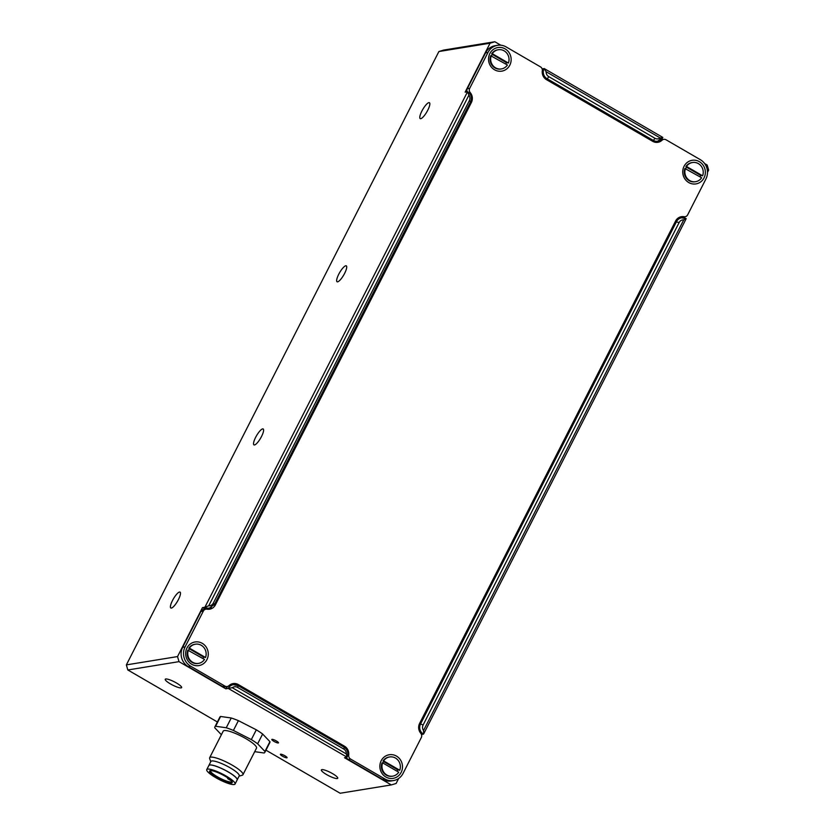 <?xml version="1.0" encoding="UTF-8"?>
<svg xmlns="http://www.w3.org/2000/svg" width="835" height="835" viewBox="0 0 835 835"><rect width="100%" height="100%" fill="white"/><g stroke="black" fill="none" stroke-linecap="round" stroke-linejoin="round"><path stroke-width="1.25" d="M188.668 650.235A8.517 8.058 -99.2 0 1 189.43 648.868L188.814 648.221L189.388 648.117A9.717 9.185 -99.2 0 1 195.4 644.192A9.717 9.185 -99.2 0 1 204.084 647.783A9.717 9.185 -99.2 0 1 205.525 657.489L203.552 657.061A8.517 8.058 -99.2 0 1 202.884 658.491M188.814 648.221A9.717 9.185 -99.2 0 1 194.816 644.286L195.4 644.192M189.388 648.117L205.525 657.489M198.521 663.376A9.717 9.185 -99.2 0 0 204.523 659.441L187.812 650.173A9.717 9.185 -99.2 0 0 189.253 659.869A9.717 9.185 -99.2 0 0 197.937 663.47L198.521 663.376A9.717 9.185 -99.2 0 1 189.827 659.775A9.717 9.185 -99.2 0 1 188.397 650.079M203.552 657.061L189.43 648.868M261.543 436.444A9.195 2.38 120.1 0 1 253.955 444.878A9.195 2.38 120.1 0 1 256.512 435.734A9.195 2.38 120.1 0 1 263.182 428.981A9.195 2.38 120.1 0 1 261.543 436.444M344.657 273.316A9.195 2.38 120.1 0 1 337.069 281.75A9.195 2.38 120.1 0 1 339.636 272.607A9.195 2.38 120.1 0 1 346.306 265.854A9.195 2.38 120.1 0 1 344.657 273.316M178.419 599.572A9.195 2.38 120.1 0 1 170.841 608.005A9.195 2.38 120.1 0 1 173.398 598.862A9.195 2.38 120.1 0 1 180.068 592.109A9.195 2.38 120.1 0 1 178.419 599.572M427.77 110.189A9.195 2.38 120.1 0 1 420.193 118.612A9.195 2.38 120.1 0 1 422.75 109.479A9.195 2.38 120.1 0 1 429.42 102.715A9.195 2.38 120.1 0 1 427.77 110.189M280.612 754.193A3.737 0.751 27 0 1 280.737 754.182A3.737 0.751 27 0 1 284.077 755.341A3.737 0.751 27 0 1 286.969 757.355A3.737 0.751 27 0 1 283.556 756.76A3.737 0.751 27 0 1 280.612 754.193M545.474 78.96L547.029 78.699L653.189 140.343A7.473 7.066 80.8 0 0 657.709 141.198L655.298 141.585A7.473 7.066 -99.2 0 1 653.21 141.595M398.66 778.46L396.114 783.47L391.323 784.921L344.49 757.731L346.901 757.335L346.337 753.932L232.276 687.706L225.836 688.833A7.473 7.066 -99.2 0 1 227.976 686.307M228.884 685.744A7.473 7.066 -99.2 0 1 230.888 685.086L233.299 684.69A7.473 7.066 80.8 0 0 228.258 688.447L347.068 757.199C348.654 753.066 347.673 749.736 344.114 747.2A2.244 0.585 -59.9 0 0 343.989 747.189M677.185 218.843A7.473 7.066 -99.2 0 1 679.179 218.196L681.59 217.799A7.473 7.066 80.8 0 0 676.548 221.557L420.537 723.987L419.264 724.196M217.392 721.972L127.818 669.973L179.003 661.644L177.542 656.571L202.477 607.629L204.899 607.233L467.548 91.746L468.926 95.117A5.229 4.947 -99.2 0 1 469.322 100.691L470.596 101.828C472.234 97.705 471.274 94.365 467.725 91.787L465.137 92.142L490.072 43.201L494.852 41.75L443.677 50.079L438.886 51.53L490.072 43.201M177.542 656.571L126.367 664.89L438.886 51.53M127.818 669.973L126.367 664.89M391.323 784.921L340.148 793.25L265.947 750.174M704.625 163.556L707.182 165.027L708.633 170.11L707.495 172.344M165.748 678.98A9.195 1.847 27 0 1 175.35 682.362A9.195 1.847 27 0 1 181.612 687.612A9.195 1.847 27 0 1 172.595 685.076A9.195 1.847 27 0 1 165.236 679.262A9.195 1.847 27 0 1 165.748 678.98M321.872 769.63A9.195 1.847 27 0 1 331.464 773.012A9.195 1.847 27 0 1 337.737 778.262A9.195 1.847 27 0 1 328.708 775.725A9.195 1.847 27 0 1 321.36 769.912A9.195 1.847 27 0 1 321.872 769.63M469.322 100.691L213.311 603.131A5.229 4.947 -99.2 0 1 208.719 605.803L204.899 607.233A7.473 7.066 80.8 0 0 209.418 608.089L207.007 608.485A7.473 7.066 -99.2 0 1 202.477 607.629M661.957 138.777L663.147 139.466M494.852 41.75L500.823 45.215M542.124 68.877L544.274 68.595L662.844 137.441L660.193 137.952A5.229 4.947 -99.2 0 1 654.911 138.266L548.752 76.632A5.229 4.947 -99.2 0 1 546.132 71.727L660.193 137.952M548.752 76.632A2.244 0.585 120.1 0 1 547.029 78.699A7.473 7.066 80.8 0 1 544.107 68.553L546.132 71.727M423.136 724.957L679.147 222.517A5.229 4.947 -99.2 0 1 683.75 219.845L686.203 218.645L423.616 734.007L423.533 730.541A5.229 4.947 -99.2 0 1 423.136 724.957L420.537 723.987A7.473 7.066 80.8 0 0 423.46 734.142L421.466 734.466M686.203 218.645L681.59 217.799A7.473 7.066 80.8 0 1 686.12 218.655M225.836 688.833L179.003 661.644M220.607 716.472L215.618 726.262A28.035 5.626 -153 0 0 214.887 726.899L219.866 717.119A28.035 5.626 27 0 1 220.607 716.472L231.243 717.985A28.035 5.626 27 0 1 238.392 720.647L256.314 729.811A28.035 5.626 27 0 1 262.628 734.017L269.924 741.668A28.035 5.626 27 0 1 269.82 742.566L264.841 752.356A28.035 5.626 -153 0 0 264.935 751.458L269.924 741.668M272.033 739.34A3.737 0.751 27 0 1 272.158 739.33A3.737 0.751 27 0 1 275.498 740.488A3.737 0.751 27 0 1 278.389 742.503A3.737 0.751 27 0 1 274.976 741.908A3.737 0.751 27 0 1 272.033 739.34M684.867 216.766L684.293 217.893M656.665 142.399A8.601 8.12 80.8 0 0 659.598 140.645A3.737 3.528 -99.2 0 1 659.681 140.562M660.715 139.936A3.737 3.528 -99.2 0 1 661.383 139.748L663.794 139.362A3.737 3.528 -99.2 0 1 666.059 139.789L700.367 159.704A14.205 13.423 -99.2 0 1 705.919 178.993L687.654 214.845A3.737 3.528 -99.2 0 1 684.001 216.714A8.601 8.12 80.8 0 0 675.609 221.004L419.608 723.444A8.601 8.12 80.8 0 0 420.788 733.297A3.737 3.528 -99.2 0 1 421.299 737.587L403.034 773.44A14.205 13.423 -99.2 0 1 393.452 780.568A14.205 13.423 -99.2 0 1 384.851 778.951L350.543 759.025A3.737 3.528 -99.2 0 1 348.706 755.143A8.601 8.12 80.8 0 0 344.479 746.208L238.319 684.564A8.601 8.12 80.8 0 0 228.999 685.639A3.737 3.528 -99.2 0 1 224.949 686.099L190.641 666.184A14.205 13.423 -99.2 0 1 185.088 646.895L203.364 611.043A3.737 3.528 -99.2 0 1 207.007 609.174A8.601 8.12 80.8 0 0 215.399 604.884L471.41 102.444A8.601 8.12 80.8 0 0 470.22 92.591A3.737 3.528 -99.2 0 1 469.708 88.301L487.974 52.448A14.205 13.423 -99.2 0 1 497.566 45.32A14.205 13.423 -99.2 0 1 506.156 46.937L540.475 66.863A3.737 3.528 -99.2 0 1 542.301 70.745A8.601 8.12 80.8 0 0 546.528 79.68L652.688 141.324A8.601 8.12 80.8 0 0 662.009 140.249A3.737 3.528 -99.2 0 1 663.794 139.362M685.128 216.724L682.717 217.11A3.737 3.528 -99.2 0 1 681.59 217.11A8.601 8.12 80.8 0 0 680.222 216.985M393.452 780.568L391.041 780.965A14.205 13.423 -99.2 0 1 382.44 779.337L348.132 759.422A3.737 3.528 -99.2 0 1 346.483 757.408M235.355 684.669A8.601 8.12 80.8 0 0 231.932 683.875M227.214 686.527L224.803 686.923A3.737 3.528 -99.2 0 1 222.538 686.495L188.23 666.57A14.205 13.423 -99.2 0 1 182.677 647.282L200.943 611.439A3.737 3.528 -99.2 0 1 203.469 609.56L205.88 609.164M208.374 609.299A8.601 8.12 80.8 0 0 211.38 607.462M467.13 91.819A3.737 3.528 -99.2 0 1 467.297 88.698L485.563 52.845A14.205 13.423 -99.2 0 1 495.145 45.716L497.566 45.32M704.041 177.907A11.961 11.304 -99.2 0 1 684.449 178.241A11.961 11.304 -99.2 0 1 693.666 160.163A11.961 11.304 -99.2 0 1 704.041 177.907M401.165 772.354A11.961 11.304 -99.2 0 1 381.564 772.688A11.961 11.304 -99.2 0 1 390.78 754.61A11.961 11.304 -99.2 0 1 401.165 772.354M206.955 659.587A11.961 11.304 -99.2 0 1 187.353 659.921A11.961 11.304 -99.2 0 1 196.569 641.844A11.961 11.304 -99.2 0 1 206.955 659.587M509.83 65.14A11.961 11.304 -99.2 0 1 490.239 65.485A11.961 11.304 -99.2 0 1 499.455 47.397A11.961 11.304 -99.2 0 1 509.83 65.14M264.841 752.356A28.035 5.626 -153 0 1 264.1 752.993L254.706 751.667M262.628 734.017L257.639 743.808L264.935 751.458M257.639 743.808A28.035 5.626 -153 0 0 251.325 739.591L256.314 729.811M238.392 720.647L233.403 730.437L251.325 739.591M233.403 730.437A28.035 5.626 -153 0 0 226.254 727.765L231.243 717.985M215.618 726.262L226.254 727.765M214.887 726.899A28.035 5.626 -153 0 0 214.783 727.807L221.379 734.727M239.071 776.174L242.265 775.204A18.683 3.747 -153 0 0 242.964 774.703L256.512 748.118A18.683 3.747 -153 0 0 255.166 745.342A18.683 3.747 -153 0 0 237.234 734.226A18.683 3.747 -153 0 0 223.206 731.147L209.658 757.731A18.683 3.747 -153 0 0 209.668 758.597L210.764 761.75M237.171 779.89L239.217 775.882A15.886 3.183 -153 0 0 226.515 765.831A15.886 3.183 -153 0 0 210.911 761.457L208.865 765.465A15.886 3.183 27 0 1 208.865 765.465A15.886 3.183 27 0 1 224.469 769.839A15.886 3.183 27 0 1 237.171 779.89A15.886 3.183 27 0 1 237.161 779.921A15.886 3.183 -153 0 0 224.438 769.901A15.886 3.183 -153 0 0 208.834 765.538L206.756 769.609A15.886 3.183 -153 0 0 207.894 771.968A15.886 3.183 -153 0 0 223.143 781.414A15.886 3.183 -153 0 0 235.063 784.034A15.886 3.183 -153 0 0 222.36 773.982A15.886 3.183 -153 0 0 206.756 769.609M242.964 774.703A18.683 3.747 -153 0 0 228.018 762.877A18.683 3.747 -153 0 0 209.658 757.731M210.504 772.939A12.713 2.547 -153 0 0 223.843 780.996A12.713 2.547 -153 0 0 232.234 782.009A12.713 2.547 -153 0 0 229.395 779.034A12.713 2.547 -153 0 0 218.53 772.886A12.713 2.547 -153 0 0 210.065 770.715A12.713 2.547 -153 0 0 210.504 772.939M231.942 781.466A11.961 2.401 27 0 1 231.9 781.602A11.961 2.401 27 0 1 220.148 778.303A11.961 2.401 27 0 1 210.587 770.736A11.961 2.401 27 0 1 210.671 770.621M231.483 780.882L228.07 778.898L227.642 778.523L228.487 778.366M382.607 762.846L382.023 762.939A9.717 9.185 -99.2 0 0 386.271 775.13A9.717 9.185 -99.2 0 0 392.147 776.237L392.732 776.143A9.717 9.185 -99.2 0 1 384.037 772.542A9.717 9.185 -99.2 0 1 382.607 762.846L398.733 772.208A9.717 9.185 -99.2 0 1 392.732 776.143M382.879 763.002A8.517 8.058 -99.2 0 1 383.641 761.624L383.025 760.977L383.599 760.883L399.735 770.256L397.763 769.828A8.517 8.058 -99.2 0 1 397.095 771.258M383.599 760.883A9.717 9.185 -99.2 0 1 389.611 756.959A9.717 9.185 -99.2 0 1 398.295 760.549A9.717 9.185 -99.2 0 1 399.735 770.256M383.025 760.977A9.717 9.185 -99.2 0 1 389.026 757.053L389.611 756.959M397.763 769.828L383.641 761.624M685.765 168.555A8.517 8.058 -99.2 0 1 686.527 167.188L685.911 166.541L686.485 166.447A9.717 9.185 -99.2 0 1 692.497 162.512A9.717 9.185 -99.2 0 1 701.181 166.113A9.717 9.185 -99.2 0 1 702.621 175.809L700.648 175.381A8.517 8.058 -99.2 0 1 699.981 176.811M685.911 166.541A9.717 9.185 -99.2 0 1 691.912 162.606L692.497 162.512M686.485 166.447L702.621 175.809M695.618 181.696A9.717 9.185 -99.2 0 0 701.619 177.761L684.909 168.493A9.717 9.185 -99.2 0 0 686.349 178.189A9.717 9.185 -99.2 0 0 695.033 181.79L695.618 181.696A9.717 9.185 -99.2 0 1 686.923 178.095A9.717 9.185 -99.2 0 1 685.493 168.399M700.648 175.381L686.527 167.188M491.554 55.799A8.517 8.058 -99.2 0 1 492.316 54.421L491.7 53.774L492.274 53.68A9.717 9.185 -99.2 0 1 498.286 49.745A9.717 9.185 -99.2 0 1 506.97 53.346A9.717 9.185 -99.2 0 1 508.4 63.042L506.427 62.615A8.517 8.058 -99.2 0 1 505.77 64.044M491.7 53.774A9.717 9.185 -99.2 0 1 497.702 49.839L498.286 49.745M492.274 53.68L508.4 63.042M501.407 68.929A9.717 9.185 -99.2 0 0 507.409 65.005L490.698 55.726A9.717 9.185 -99.2 0 0 492.139 65.433A9.717 9.185 -99.2 0 0 500.823 69.023L501.407 68.929A9.717 9.185 -99.2 0 1 492.713 65.339A9.717 9.185 -99.2 0 1 491.283 55.632M506.427 62.615L492.316 54.421M675.223 221.766L679.147 222.517M654.911 138.266A2.244 0.585 120.1 0 1 653.189 140.343L651.477 140.624M662.844 137.441L657.709 141.198A7.473 7.066 80.8 0 0 662.729 137.504M237.829 685.545A7.473 7.066 80.8 0 0 233.299 684.69L237.954 685.566A2.244 0.585 -59.9 0 0 237.829 685.545M208.719 605.803L468.926 95.117M213.311 603.131L214.47 604.331M209.418 608.089L214.585 604.269L470.47 101.901M683.75 219.845L423.533 730.541M232.276 687.706A5.229 4.947 -99.2 0 1 237.547 687.382L343.717 749.026A5.229 4.947 -99.2 0 1 346.337 753.932M343.717 749.026A2.244 0.585 -59.9 0 0 344.114 747.2L237.954 685.566A2.244 0.585 -59.9 0 1 237.547 687.382M485.563 52.845L487.974 52.448M469.708 88.301L467.297 88.698M470.178 102.642L471.41 102.444M214.104 605.093L215.399 604.884M182.677 647.282L185.088 646.895M188.23 666.57L190.641 666.184M224.949 686.099L222.538 686.495M236.368 684.888L238.319 684.564M342.851 746.469L344.479 746.208M348.706 755.143L347.704 755.299M382.44 779.337L384.851 778.951M684.001 216.714L681.59 217.11M659.598 140.645L662.009 140.249M348.132 759.422L350.543 759.025M200.943 611.439L203.364 611.043M469.04 92.779L470.22 92.591M235.063 784.034L237.14 779.953M227.924 777.98L227.642 778.523"/></g></svg>
